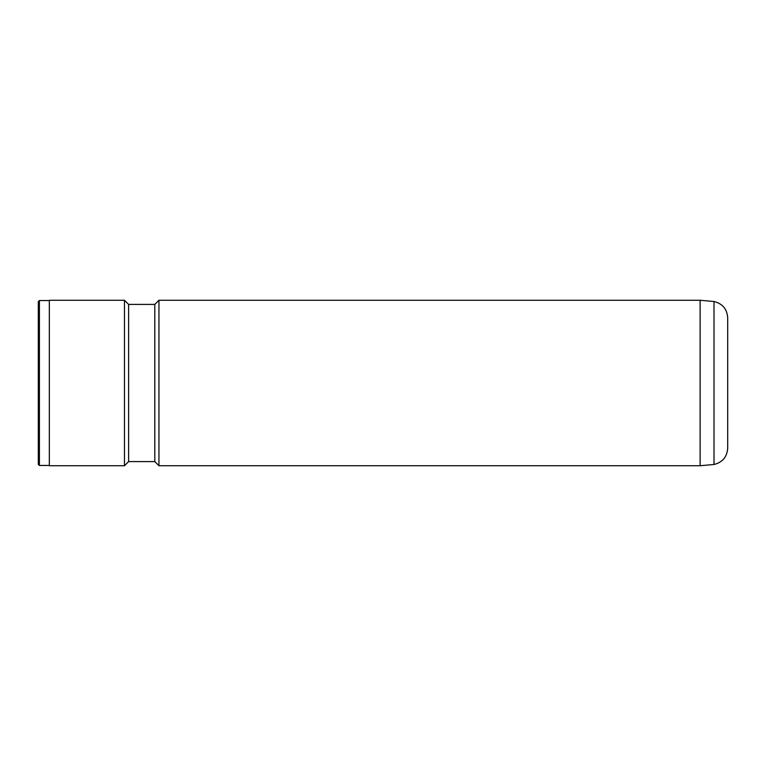 <?xml version="1.0" encoding="UTF-8"?>
<svg xmlns="http://www.w3.org/2000/svg" width="766" height="766" viewBox="0 0 766 766"><rect width="100%" height="100%" fill="white"/><g stroke="black" fill="none" stroke-linecap="round" stroke-linejoin="round"><path stroke-width="1.15" d="M714.008 301.507C722.501 303.633 727.068 309.062 727.7 317.804L727.7 448.196C727.068 456.938 722.501 462.367 714.008 464.493L714.008 301.507L700.124 300.272L158.945 300.272L158.945 465.728L700.124 465.728L700.124 300.272M38.3 464.349L38.3 301.651L39.401 300.55L39.401 465.45L38.3 464.349M158.945 465.728L154.809 461.592L154.809 304.408L128.611 304.408L124.475 300.272L49.33 300.272L49.33 465.728L124.475 465.728L124.475 300.272M154.809 461.592L128.611 461.592L128.611 304.408M714.008 464.493L700.124 465.728M49.33 465.45L39.401 465.45M128.611 461.592L124.475 465.728M154.809 304.408L158.945 300.272M49.33 300.55L39.401 300.55"/></g></svg>
